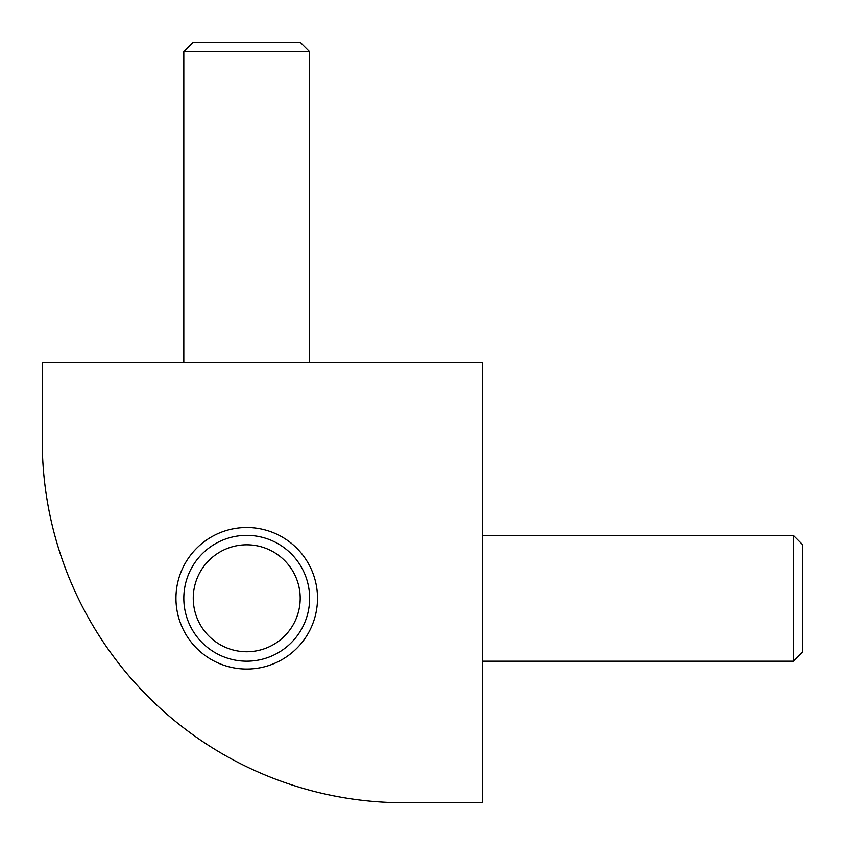 <?xml version="1.0" encoding="UTF-8"?>
<svg xmlns="http://www.w3.org/2000/svg" width="845" height="845" viewBox="0 0 845 845"><rect width="100%" height="100%" fill="white"/><g stroke="black" fill="none" stroke-linecap="round" stroke-linejoin="round"><path stroke-width="1.27" d="M148.213 696.787A361.766 361.766 0 0 0 404.016 802.75L482.664 802.75L482.664 362.336L42.25 362.336L42.25 440.984A361.766 361.766 0 0 0 148.213 696.787M246.729 669.05A70.779 70.779 0 0 1 175.95 598.271A70.779 70.779 0 0 1 246.729 527.491A70.779 70.779 0 0 1 317.509 598.271A70.779 70.779 0 0 1 246.729 669.05M793.318 535.36L793.318 661.191L802.75 651.748L802.75 544.793L793.318 535.36L482.664 535.36M309.64 598.271A62.921 62.921 0 0 0 246.729 535.36A62.921 62.921 0 0 0 183.809 598.271A62.921 62.921 0 0 0 246.729 661.191A62.921 62.921 0 0 0 309.64 598.271M193.251 598.271A53.478 53.478 0 0 1 246.729 544.793A53.478 53.478 0 0 1 300.207 598.271A53.478 53.478 0 0 1 246.729 651.748A53.478 53.478 0 0 1 193.251 598.271M183.809 362.336L183.809 51.682L309.64 51.682L309.64 362.336M183.809 51.682L193.251 42.25L300.207 42.25L309.64 51.682M482.664 661.191L793.318 661.191"/></g></svg>

